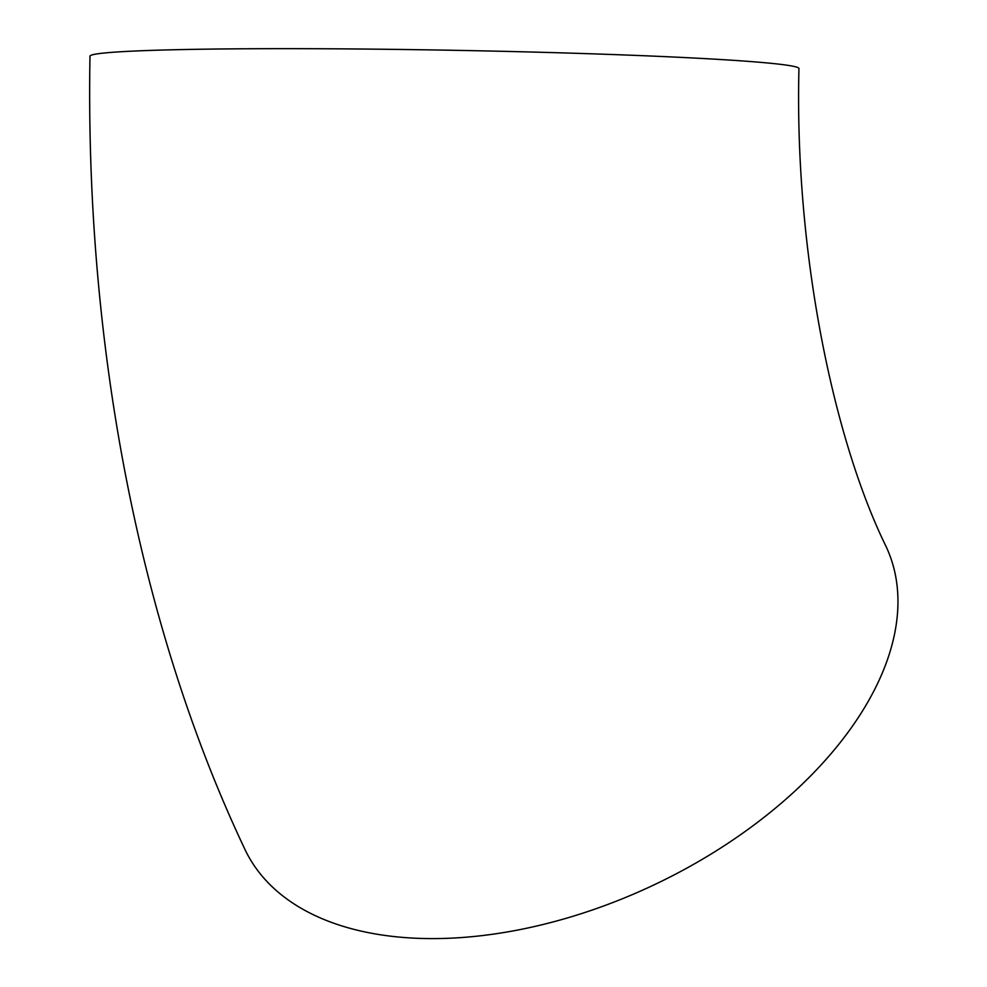 <?xml version="1.0" encoding="UTF-8"?>
<svg xmlns="http://www.w3.org/2000/svg" width="987" height="987" viewBox="0 0 987 987"><rect width="100%" height="100%" fill="white"/><g stroke="black" fill="none" stroke-linecap="round" stroke-linejoin="round"><path stroke-width="1.48" d="M885.894 546.144A354.543 206.949 154.7 0 1 653.999 884.895A354.543 206.949 154.7 0 1 244.998 849.536C137.822 623.414 85.03 339.725 89.977 56.197A354.543 12.251 -179 0 1 444.681 50.14A354.543 12.251 -179 0 1 798.952 68.572C794.399 250.377 833.053 438.105 885.894 546.144"/></g></svg>
